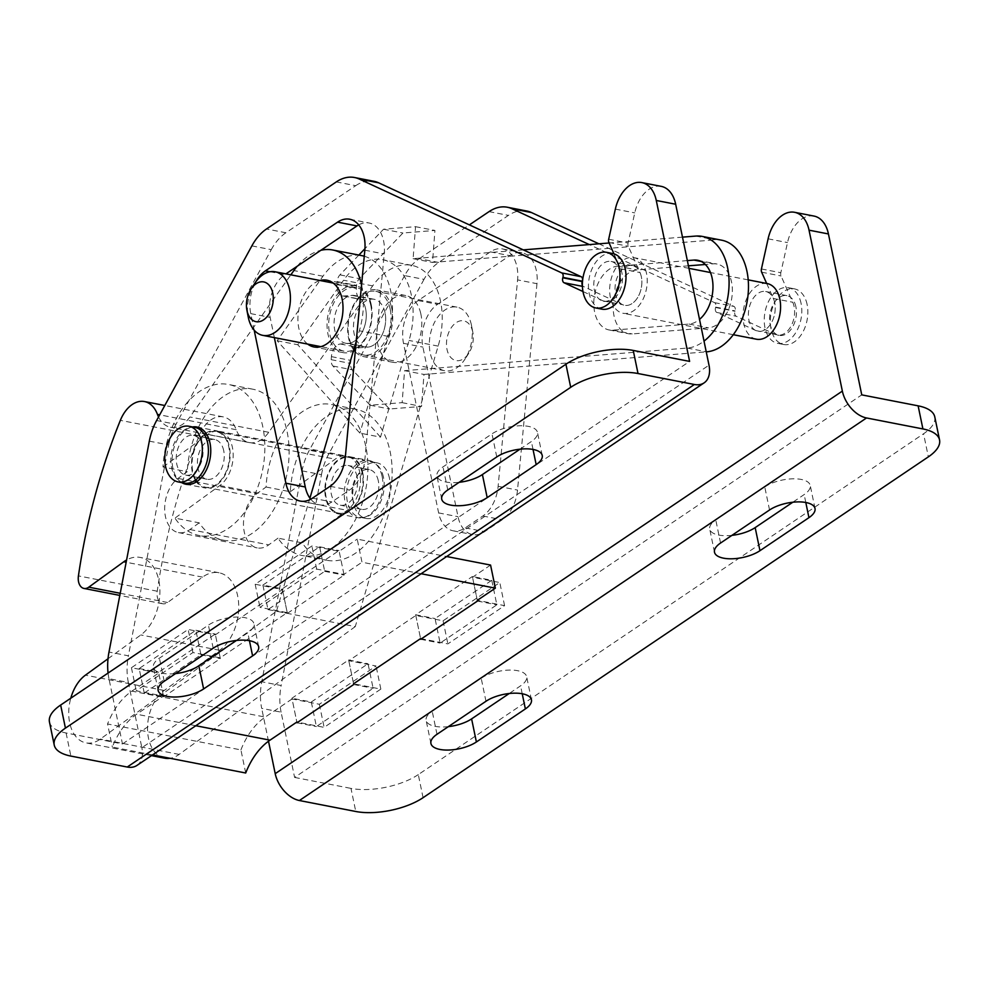 <?xml version="1.0" encoding="UTF-8"?>
<svg xmlns="http://www.w3.org/2000/svg" width="989" height="989" viewBox="0 0 989 989"><rect width="100%" height="100%" fill="white"/><g stroke="black" fill="none" stroke-linecap="round" stroke-linejoin="round"><path stroke-width="0.74" stroke-dasharray="4.95 3.71" d="M421.141 573.731L361.986 562.222L357.214 539.129L446.645 556.523M152.566 754.891L112.338 747.066A64.779 41.897 101 0 1 136.63 714.231L163.494 696.12L136.21 690.804L192.929 652.555L220.201 657.858L287.23 612.648L259.959 607.345L316.665 569.095L343.949 574.399L361.986 562.222M490.569 565.065L472.519 577.242L499.804 582.546L443.084 620.795L415.8 615.492L348.783 660.701L376.055 666.005L319.348 704.267L292.064 698.963L296.848 722.057L291.916 698.234L348.635 659.984L353.567 683.795L380.839 689.098L324.12 727.36L297.8 722.23M415.8 615.492L420.585 638.585L415.652 614.775L472.371 576.513L477.304 600.335L504.575 605.639L447.869 643.888L421.537 638.77M245.705 773.002L240.92 749.909L107.566 723.973L112.338 747.066M240.92 749.909A64.779 41.897 101 0 1 265.213 717.074L131.858 691.138A64.779 41.897 -79 0 0 107.566 723.973M131.858 691.138L158.71 673.027L131.426 667.723L188.145 629.461L215.417 634.765L282.446 589.555L255.174 584.252L311.881 546.002L339.165 551.306L357.214 539.129M292.064 698.963L265.213 717.074M319.348 704.267L324.12 727.36M380.839 689.098L376.055 666.005M443.084 620.795L447.869 643.888M504.575 605.639L499.804 582.546M316.665 569.095L311.881 546.002M255.174 584.252L259.959 607.345M192.929 652.555L188.145 629.461M131.426 667.723L136.21 690.804M163.494 696.12L158.71 673.027M287.23 612.648L282.446 589.555M220.201 657.858L215.417 634.765M343.949 574.399L339.165 551.306M477.304 600.335L472.519 577.242M353.567 683.795L348.783 660.701M277.996 538.164L268.761 544.865A29.151 18.853 101 0 1 257.227 547.906A29.151 18.853 101 0 1 244.407 532.626A29.151 18.853 101 0 1 256.831 493.721L266.066 487.021A76.919 49.747 -79 0 1 331.599 404.513A76.919 49.747 -79 0 1 365.423 444.827A76.919 49.747 -79 0 1 353.37 523.465A76.919 49.747 -79 0 1 302.226 555.534A76.919 49.747 -79 0 1 277.996 538.164L302.238 542.874A76.919 49.747 101 0 0 326.481 560.244L302.226 555.534M199.185 522.835L189.962 529.535A29.151 18.853 101 0 1 178.428 532.577A29.151 18.853 101 0 1 165.608 517.309A29.151 18.853 101 0 1 178.02 478.404L187.255 471.704L163.012 466.981A76.919 49.747 101 0 1 228.546 384.474A76.919 49.747 101 0 1 262.369 424.788A76.919 49.747 101 0 1 250.316 503.426A76.919 49.747 101 0 1 199.185 535.494A76.919 49.747 101 0 1 174.942 518.125L199.185 522.835A76.919 49.747 -79 0 0 223.427 540.204A76.919 49.747 -79 0 0 274.559 508.148A76.919 49.747 -79 0 0 286.625 429.498A76.919 49.747 -79 0 0 252.801 389.196A76.919 49.747 -79 0 0 187.255 471.704M266.066 487.021L290.309 491.743A76.919 49.747 101 0 1 355.842 409.236A76.919 49.747 101 0 1 389.666 449.55A76.919 49.747 101 0 1 377.613 528.188A76.919 49.747 101 0 1 326.481 560.244M391.619 307.69A34.009 21.993 101 0 1 386.291 342.466A34.009 21.993 101 0 1 363.68 356.633A34.009 21.993 101 0 1 348.734 338.819A34.009 21.993 101 0 1 354.062 304.043A34.009 21.993 101 0 1 376.673 289.876A34.009 21.993 101 0 1 391.619 307.69M420.721 313.352A34.009 21.993 101 0 1 415.392 348.116A34.009 21.993 101 0 1 392.781 362.295A34.009 21.993 101 0 1 377.823 344.469A34.009 21.993 101 0 1 383.163 309.705A34.009 21.993 101 0 1 405.762 295.526A34.009 21.993 101 0 1 420.721 313.352M108.024 658.748L140.821 634.95A41.699 26.975 -79 0 0 158.574 579.294A41.699 26.975 -79 0 0 140.24 557.437A41.699 26.975 -79 0 0 126.592 559.972M164.718 758.204A36.432 23.563 101 0 1 147.522 728.806A36.432 23.563 101 0 1 164.223 690.47L219.62 650.28A41.699 26.975 -79 0 0 237.385 594.624A41.699 26.975 -79 0 0 219.051 572.767A41.699 26.975 -79 0 0 202.547 577.119L167.574 602.499A12.14 7.85 101 0 1 162.777 603.772A12.14 7.85 101 0 1 157.226 591.212A445.334 288.034 101 0 1 199.148 435.679A32.39 20.942 101 0 1 223.242 416.876A32.39 20.942 101 0 1 236.247 429.721A32.39 20.942 -79 0 0 249.253 442.578A32.39 20.942 -79 0 0 268.736 432.292L372.68 285.883A64.779 41.897 101 0 1 411.634 265.324A64.779 41.897 101 0 1 440.117 299.271A64.779 41.897 101 0 1 438.152 346.113L355.286 626.581L276.487 611.251L100.334 739.067A36.432 23.563 101 0 1 85.919 742.875A36.432 23.563 101 0 1 70.788 698.209M277.167 340.748L297.776 344.753L343.579 280.233A64.779 41.897 101 0 1 382.545 259.674A64.779 41.897 101 0 1 411.028 293.622A64.779 41.897 101 0 1 409.05 340.451L380.493 437.126L359.885 433.108L277.167 340.748L322.97 276.215A64.779 41.897 101 0 1 361.937 255.657M307.703 344.098A34.009 21.993 101 0 1 299.024 329.152A34.009 21.993 101 0 1 320.065 280.517M371.011 303.685A34.009 21.993 101 0 1 365.683 338.448A34.009 21.993 101 0 1 343.072 352.628A34.009 21.993 101 0 1 328.125 334.801A34.009 21.993 101 0 1 333.454 300.038A34.009 21.993 101 0 1 356.052 285.858A34.009 21.993 101 0 1 371.011 303.685M364.261 256.225A64.779 41.897 101 0 1 390.408 289.604A64.779 41.897 101 0 1 388.442 336.445L359.885 433.108M361.541 284.968A64.779 41.897 101 0 1 359.353 330.783L356.238 341.329M297.17 266.276A64.779 41.897 101 0 1 320.856 250.304M309.916 498.122L276.487 611.251M158.537 416.962A32.39 20.942 -79 0 0 170.454 427.248A32.39 20.942 -79 0 0 189.925 416.975L290.84 274.831M355.286 626.581L179.133 754.397A36.432 23.563 101 0 1 170.108 758.303M163.012 466.981L207.9 434.418A29.151 18.853 101 0 1 219.434 431.365A29.151 18.853 101 0 1 233.194 454.878A29.151 18.853 101 0 1 219.83 485.55L174.942 518.125M290.309 491.743L335.197 459.168A29.151 18.853 101 0 1 346.731 456.127A29.151 18.853 101 0 1 360.491 479.64A29.151 18.853 101 0 1 347.127 510.312L302.238 542.874M380.493 437.126L297.776 344.753M254.779 283.324A32.39 20.942 -79 0 0 248.227 317.024M370.801 305.453A32.39 20.942 -79 0 0 356.361 287.576A32.39 20.942 -79 0 0 335.061 300.656A32.39 20.942 -79 0 0 329.547 333.268A32.39 20.942 -79 0 0 343.987 351.157A32.39 20.942 -79 0 0 365.275 338.065A32.39 20.942 -79 0 0 370.801 305.453M385.042 312.697A24.292 15.713 -79 0 0 374.213 299.296A24.292 15.713 -79 0 0 358.241 309.1A24.292 15.713 -79 0 0 354.099 333.565A24.292 15.713 -79 0 0 364.929 346.978A24.292 15.713 -79 0 0 380.901 337.162A24.292 15.713 -79 0 0 385.042 312.697M365.646 308.927A24.292 15.713 -79 0 0 354.804 295.526A24.292 15.713 -79 0 0 338.844 305.329A24.292 15.713 -79 0 0 334.702 329.794A24.292 15.713 -79 0 0 345.532 343.208A24.292 15.713 -79 0 0 361.504 333.392A24.292 15.713 -79 0 0 365.646 308.927M471.419 325.022A32.39 20.942 -79 0 0 456.98 307.146A32.39 20.942 -79 0 0 435.692 320.226A32.39 20.942 -79 0 0 430.178 352.838A32.39 20.942 -79 0 0 444.617 370.727A32.39 20.942 -79 0 0 464.954 359.168A32.39 20.942 -79 0 0 471.506 325.48A32.39 20.942 -79 0 0 471.419 325.022M390.198 309.223A32.39 20.942 -79 0 0 375.758 291.347A32.39 20.942 -79 0 0 354.458 304.427A32.39 20.942 -79 0 0 348.944 337.051A32.39 20.942 -79 0 0 363.383 354.927A32.39 20.942 -79 0 0 384.672 341.848A32.39 20.942 -79 0 0 390.198 309.223M472.779 332.007A20.237 13.092 -79 0 0 456.152 322.661A20.237 13.092 -79 0 0 447.003 349.401A20.237 13.092 -79 0 0 468.737 353.345A20.237 13.092 -79 0 0 472.841 332.292A20.237 13.092 -79 0 0 472.779 332.007M612.636 253.505A28.335 18.334 -79 0 0 594.006 264.953A28.335 18.334 -79 0 0 589.184 293.498A28.335 18.334 -79 0 0 601.819 309.137M641.329 276.747A20.237 13.092 -79 0 0 632.305 265.571A20.237 13.092 -79 0 0 619.003 273.755A20.237 13.092 -79 0 0 615.554 294.141A20.237 13.092 -79 0 0 624.578 305.317A20.237 13.092 -79 0 0 637.88 297.145A20.237 13.092 -79 0 0 641.329 276.747M620.115 272.63A20.237 13.092 -79 0 0 611.091 261.455A20.237 13.092 -79 0 0 597.789 269.626A20.237 13.092 -79 0 0 594.34 290.012A20.237 13.092 -79 0 0 603.364 301.188A20.237 13.092 -79 0 0 616.666 293.016A20.237 13.092 -79 0 0 620.115 272.63M767.217 283.571A28.335 18.334 -79 0 0 748.586 295.019A28.335 18.334 -79 0 0 743.753 323.551A28.335 18.334 -79 0 0 756.387 339.202M646.485 273.273A28.335 18.334 -79 0 0 633.85 257.635A28.335 18.334 -79 0 0 615.22 269.082A28.335 18.334 -79 0 0 610.398 297.615A28.335 18.334 -79 0 0 623.033 313.266A28.335 18.334 -79 0 0 641.663 301.818A28.335 18.334 -79 0 0 646.485 273.273M795.91 306.813A20.237 13.092 -79 0 0 786.885 295.637A20.237 13.092 -79 0 0 773.571 303.821A20.237 13.092 -79 0 0 770.122 324.207A20.237 13.092 -79 0 0 779.159 335.382A20.237 13.092 -79 0 0 792.461 327.198A20.237 13.092 -79 0 0 795.91 306.813M774.696 302.683A20.237 13.092 -79 0 0 765.671 291.508A20.237 13.092 -79 0 0 752.357 299.692A20.237 13.092 -79 0 0 748.908 320.077A20.237 13.092 -79 0 0 757.933 331.253A20.237 13.092 -79 0 0 771.247 323.069A20.237 13.092 -79 0 0 774.696 302.683M807.123 304.513A28.335 18.334 -79 0 0 794.488 288.875A28.335 18.334 -79 0 0 775.858 300.322A28.335 18.334 -79 0 0 771.037 328.855A28.335 18.334 -79 0 0 783.671 344.506A28.335 18.334 -79 0 0 802.302 333.058A28.335 18.334 -79 0 0 807.123 304.513M801.065 303.339A28.335 18.334 -79 0 0 788.431 287.688A28.335 18.334 -79 0 0 769.801 299.135A28.335 18.334 -79 0 0 764.967 327.68A28.335 18.334 -79 0 0 777.601 343.331A28.335 18.334 -79 0 0 796.232 331.884A28.335 18.334 -79 0 0 801.065 303.339M358.859 255.063L339.919 274.88A8.097 5.242 -79 0 0 337.138 281.618L336.915 284.647A12.14 7.85 -79 0 0 342.59 295.934A12.14 7.85 -79 0 0 343.999 296.008L351.997 295.365A24.292 15.713 101 0 1 354.804 295.526A24.292 15.713 101 0 1 365.942 320.226A24.292 15.713 101 0 1 348.351 343.356L340.34 343.999A12.14 7.85 -79 0 0 331.426 356.646L331.204 359.675A8.097 5.242 -79 0 0 332.972 366.041L370.146 405.218L402.14 402.659L404.575 370.665L687.244 348.066A56.682 36.655 -79 0 0 704.02 341.106M682.484 237.137L609.137 242.997M523.292 249.871L413.105 258.673L415.541 226.679L383.534 229.238L364.941 248.696M687.343 260.602L617.68 266.165A32.39 20.942 -79 0 0 594.216 297.009A32.39 20.942 -79 0 0 609.063 329.955A32.39 20.942 -79 0 0 612.809 330.165L689.073 324.058A32.39 20.942 -79 0 0 699.52 319.398M721.723 240.203A56.682 36.655 -79 0 0 715.171 239.845L432.502 262.444L434.937 230.449L402.931 233.008L359.316 278.651A8.097 5.242 -79 0 0 356.547 285.388L356.312 288.417A12.14 7.85 -79 0 0 361.986 299.704A12.14 7.85 -79 0 0 363.396 299.778L371.394 299.135A24.292 15.713 101 0 1 374.213 299.296A24.292 15.713 101 0 1 385.339 323.996A24.292 15.713 101 0 1 367.747 347.139L359.749 347.769A12.14 7.85 -79 0 0 350.823 360.416L350.601 363.445A8.097 5.242 -79 0 0 352.368 369.824L389.542 409.001L421.537 406.442L423.972 374.435L706.245 351.861M688.431 265.831L637.077 269.948A32.39 20.942 -79 0 0 613.613 300.792A32.39 20.942 -79 0 0 628.46 333.726A32.39 20.942 -79 0 0 632.206 333.936L708.47 327.841A32.39 20.942 -79 0 0 731.934 296.997A32.39 20.942 -79 0 0 717.087 264.051A32.39 20.942 -79 0 0 713.341 263.84L705.355 264.483M413.105 258.673L432.502 262.444M415.541 226.679L434.937 230.449M383.534 229.238L402.931 233.008M370.146 405.218L389.542 409.001M402.14 402.659L421.537 406.442M404.575 370.665L423.972 374.435M195.031 427.446A28.335 18.334 -79 0 0 176.401 438.893A28.335 18.334 -79 0 0 171.579 467.438A28.335 18.334 -79 0 0 184.214 483.089M223.724 450.7A20.237 13.092 -79 0 0 214.7 439.524A20.237 13.092 -79 0 0 201.397 447.696A20.237 13.092 -79 0 0 197.948 468.081A20.237 13.092 -79 0 0 206.973 479.257A20.237 13.092 -79 0 0 220.275 471.085A20.237 13.092 -79 0 0 223.724 450.7M202.51 446.571A20.237 13.092 -79 0 0 193.485 435.395A20.237 13.092 -79 0 0 180.171 443.579A20.237 13.092 -79 0 0 176.734 463.965A20.237 13.092 -79 0 0 185.759 475.14A20.237 13.092 -79 0 0 199.061 466.956A20.237 13.092 -79 0 0 202.51 446.571M362.234 473.162A28.335 18.334 -79 0 0 349.599 457.511A28.335 18.334 -79 0 0 330.969 468.959A28.335 18.334 -79 0 0 326.147 497.504A28.335 18.334 -79 0 0 338.782 513.143A28.335 18.334 -79 0 0 357.412 501.695A28.335 18.334 -79 0 0 362.234 473.162M196.972 481.495A28.335 18.334 -79 0 0 205.428 487.206A28.335 18.334 -79 0 0 224.058 475.758A28.335 18.334 -79 0 0 228.879 447.226A28.335 18.334 -79 0 0 216.245 431.575A28.335 18.334 -79 0 0 206.268 433.714M204.599 434.863A28.335 18.334 -79 0 0 192.793 471.568A28.335 18.334 -79 0 0 195.859 479.801M378.293 480.765A20.237 13.092 -79 0 0 369.268 469.59A20.237 13.092 -79 0 0 355.966 477.761A20.237 13.092 -79 0 0 352.517 498.147A20.237 13.092 -79 0 0 361.541 509.323A20.237 13.092 -79 0 0 374.856 501.151A20.237 13.092 -79 0 0 378.293 480.765M357.078 476.636A20.237 13.092 -79 0 0 348.054 465.46A20.237 13.092 -79 0 0 334.752 473.632A20.237 13.092 -79 0 0 331.303 494.018A20.237 13.092 -79 0 0 340.327 505.194A20.237 13.092 -79 0 0 353.629 497.022A20.237 13.092 -79 0 0 357.078 476.636M389.518 478.466A28.335 18.334 -79 0 0 376.883 462.815A28.335 18.334 -79 0 0 358.253 474.263A28.335 18.334 -79 0 0 353.419 502.808A28.335 18.334 -79 0 0 366.066 518.446A28.335 18.334 -79 0 0 384.684 506.998A28.335 18.334 -79 0 0 389.518 478.466M383.46 477.279A28.335 18.334 -79 0 0 370.813 461.64A28.335 18.334 -79 0 0 352.195 473.088A28.335 18.334 -79 0 0 347.362 501.633A28.335 18.334 -79 0 0 359.996 517.272A28.335 18.334 -79 0 0 378.626 505.824A28.335 18.334 -79 0 0 383.46 477.279M205.873 433.133A29.151 18.853 101 0 1 216.406 430.784A29.151 18.853 101 0 1 229.399 446.867A29.151 18.853 101 0 1 224.429 476.228A29.151 18.853 101 0 1 205.267 488.01A29.151 18.853 101 0 1 196.403 481.878M195.315 480.197A29.151 18.853 101 0 1 192.274 471.914A29.151 18.853 101 0 1 204.253 434.295M181.692 482.595A29.151 18.853 101 0 1 172.877 468.143A29.151 18.853 101 0 1 192.521 426.964M661.233 186.365A32.39 20.942 -79 0 0 634.753 212.882L628.077 243.022A4.043 2.621 -79 0 0 628.04 245.42A4.043 2.621 -79 0 0 628.299 246.261L640.007 272.544A20.237 13.092 101 0 1 639.005 295.019A20.237 13.092 101 0 1 624.578 305.317A20.237 13.092 101 0 1 622.6 304.674L583.461 286.526A4.043 2.621 101 0 1 582.385 285.413M336.297 181.914L355.694 185.685L285.895 232.761L266.498 228.991M49.45 721.97A48.585 20.126 168.3 0 0 66.09 732.985L122.463 743.938L108.951 678.677L128.347 682.447L141.86 747.721L709.002 365.164M136.952 765.424A25.912 16.59 56 0 0 141.86 747.721M613.959 253.839L620.61 268.773A20.237 13.092 101 0 1 619.609 291.236A20.237 13.092 101 0 1 605.181 301.546A20.237 13.092 101 0 1 603.203 300.903L582.966 291.52M251.861 245.89L271.258 249.661L175.993 424.293L156.596 420.523M149.314 441.156L168.711 444.926L128.385 655.818L108.988 652.048M358.71 224.874A32.39 20.942 101 0 1 369.144 223.007A32.39 20.942 101 0 1 384.227 253.963L364.768 460.367A32.39 20.942 101 0 1 349.488 490.062L331.884 501.93A32.39 20.942 101 0 1 319.719 504.86A32.39 20.942 101 0 1 310.744 499.222M274.349 337.608L270.158 317.395A32.39 20.942 101 0 1 284.807 274.621L285.908 273.866M254.185 330.178L250.761 313.624A32.39 20.942 101 0 1 255.792 281.853M144.246 693.066L139.165 668.527L195.871 630.277L200.952 654.805L144.246 693.066L163.642 696.837L158.561 672.297L215.268 634.048L220.349 658.587L163.642 696.837M139.165 668.527L158.561 672.297M200.952 654.805L220.349 658.587M195.871 630.277L215.268 634.048M262.901 585.068L319.62 546.806L324.701 571.345L267.982 609.595L262.901 585.068L282.298 588.838L339.017 550.576L344.098 575.116L287.379 613.365L282.298 588.838M319.62 546.806L339.017 550.576M267.982 609.595L287.379 613.365M324.701 571.345L344.098 575.116M128.347 682.447A48.585 31.425 101 0 1 128.385 655.818M108.951 678.677A48.585 31.425 101 0 1 108.061 673.064M168.711 444.926A48.585 31.425 101 0 1 175.993 424.293M271.258 249.661A48.585 31.425 101 0 1 285.895 232.761M355.694 185.685A48.585 31.425 101 0 1 373.929 181.296M122.463 743.938L689.605 361.393M520.016 449.179L531.39 441.514A26.32 10.904 168.3 0 0 537.447 432.341A26.32 10.904 168.3 0 0 519.571 425.777A26.32 10.904 168.3 0 0 491.99 433.85L443.01 466.895A26.32 10.904 168.3 0 0 436.94 476.055A26.32 10.904 168.3 0 0 459.156 482.311M236.445 640.464L247.819 632.787A26.32 10.904 168.3 0 0 253.876 623.626A26.32 10.904 168.3 0 0 235.988 617.049A26.32 10.904 168.3 0 0 208.407 625.122L159.427 658.167A26.32 10.904 168.3 0 0 153.369 667.328A26.32 10.904 168.3 0 0 175.585 673.583M382.15 476.587A29.151 18.853 101 0 1 377.192 505.935A29.151 18.853 101 0 1 358.03 517.717A29.151 18.853 101 0 1 345.025 501.621A29.151 18.853 101 0 1 349.995 472.26A29.151 18.853 101 0 1 369.157 460.491A29.151 18.853 101 0 1 382.15 476.587M362.753 472.804A29.151 18.853 101 0 1 357.783 502.165A29.151 18.853 101 0 1 338.634 513.946A29.151 18.853 101 0 1 325.628 497.85A29.151 18.853 101 0 1 330.598 468.489A29.151 18.853 101 0 1 349.76 456.72A29.151 18.853 101 0 1 362.753 472.804M813.996 216.072A32.39 20.942 -79 0 0 787.504 242.589L780.828 272.729A4.043 2.621 -79 0 0 780.791 275.127A4.043 2.621 -79 0 0 781.063 275.968L792.758 302.251A20.237 13.092 101 0 1 791.756 324.726A20.237 13.092 101 0 1 777.329 335.024A20.237 13.092 101 0 1 775.351 334.381L736.212 316.233A4.043 2.621 101 0 1 734.802 314.131A4.043 2.621 101 0 1 734.963 311.275L735.074 310.892A3.647 2.361 -79 0 0 733.962 306.417L598.914 243.813M766.673 283.46L773.361 298.48A20.237 13.092 101 0 1 772.36 320.955A20.237 13.092 101 0 1 757.933 331.253A20.237 13.092 101 0 1 755.955 330.61L716.815 312.462A4.043 2.621 101 0 1 715.406 310.361A4.043 2.621 101 0 1 715.566 307.505L715.677 307.109A3.647 2.361 -79 0 0 714.565 302.646L589.308 244.592M438.659 262.468L419.262 258.698A48.585 31.425 -79 0 0 404.625 275.597L424.021 279.368A48.585 31.425 101 0 1 438.659 262.468L508.445 215.392A48.585 31.425 101 0 1 526.692 211.003M419.262 258.698L469.392 224.874M491.768 580.283L496.849 604.823L440.13 643.085L435.049 618.545L491.768 580.283L472.371 576.513M311.312 702.005L368.032 663.755L373.113 688.295L316.393 726.544L311.312 702.005L291.916 698.234M536.978 283.682L517.519 490.074A32.39 20.942 101 0 1 502.239 519.769L484.635 531.649A32.39 20.942 101 0 1 472.47 534.567A32.39 20.942 101 0 1 458.031 516.691L422.909 347.102A32.39 20.942 101 0 1 437.558 304.328L509.743 255.644A32.39 20.942 101 0 1 521.895 252.714A32.39 20.942 101 0 1 536.978 283.682L517.581 279.899L498.122 486.304A32.39 20.942 101 0 1 482.842 515.998L465.238 527.866A32.39 20.942 101 0 1 453.073 530.796A32.39 20.942 101 0 1 438.634 512.92L403.512 343.331A32.39 20.942 101 0 1 418.162 300.557L490.346 251.874A32.39 20.942 101 0 1 502.499 248.944A32.39 20.942 101 0 1 517.581 279.899M404.625 275.597L309.347 450.23A48.585 31.425 -79 0 0 302.065 470.863L261.751 681.755A48.585 31.425 -79 0 0 261.702 708.384L281.099 712.154L294.611 777.428L861.753 394.871M281.099 712.154A48.585 31.425 101 0 1 281.148 685.525L261.751 681.755M302.065 470.863L321.462 474.633L281.148 685.525M321.462 474.633A48.585 31.425 101 0 1 328.744 454.013L309.347 450.23M424.021 279.368L328.744 454.013M731.934 535.358A26.32 10.904 -11.7 0 1 709.719 529.103A26.32 10.904 -11.7 0 1 715.776 519.942L764.757 486.897A26.32 10.904 -11.7 0 1 792.337 478.824A26.32 10.904 -11.7 0 1 810.226 485.401A26.32 10.904 -11.7 0 1 804.168 494.562L792.795 502.239M448.363 726.643A26.32 10.904 -11.7 0 1 426.135 720.388A26.32 10.904 -11.7 0 1 432.205 711.215L481.186 678.182A26.32 10.904 -11.7 0 1 508.766 670.097A26.32 10.904 -11.7 0 1 526.655 676.674A26.32 10.904 -11.7 0 1 520.585 685.834L509.224 693.512M934.766 416.851A48.585 20.126 -11.7 0 1 923.565 433.775L928.35 456.869M423.069 797.69L418.298 774.597L923.565 433.775M418.298 774.597A48.585 20.126 -11.7 0 1 350.984 788.394L355.768 811.487M294.611 777.428L350.984 788.394M268.501 741.218L261.702 708.384M296.997 722.774L316.393 726.544M353.716 684.512L373.113 688.295M348.635 659.984L368.032 663.755M415.652 614.775L435.049 618.545M420.733 639.302L440.13 643.085M477.452 601.052L496.849 604.823M195.797 725.728L136.63 714.231M178.02 478.404L256.831 493.721M202.547 577.119L126.159 562.259M438.152 346.113L409.05 340.451M388.442 336.445L359.353 330.783M322.97 276.215L293.881 270.566M372.68 285.883L343.579 280.233M268.736 432.292L189.925 416.975M179.133 754.397L100.334 739.067M164.223 690.47L85.425 675.153M219.62 650.28L140.821 634.95M167.574 602.499L120.225 593.289M157.226 591.212L78.428 575.895M199.148 435.679L120.349 420.35M236.247 429.721L159.699 414.836M189.962 529.535L268.761 544.865M219.83 485.55L347.127 510.312M207.9 434.418L335.197 459.168M695.774 236.074L715.171 239.845M687.244 348.066L706.22 351.75M339.919 274.88L359.316 278.651M337.138 281.618L356.547 285.388M336.915 284.647L356.312 288.417M343.999 296.008L363.396 299.778M351.997 295.365L371.394 299.135M348.351 343.356L367.747 347.139M340.34 343.999L359.749 347.769M331.426 356.646L350.823 360.416M331.204 359.675L350.601 363.445M332.972 366.041L352.368 369.824M701.25 261.492L713.341 263.84M689.073 324.058L708.47 327.841M617.68 266.165L637.077 269.948M612.809 330.165L632.206 333.936M608.903 242.49L628.299 246.261M66.09 732.985L70.874 756.078M615.356 209.112L634.753 212.882M608.68 239.251L628.077 243.022M620.61 268.773L640.007 272.544M603.203 300.903L622.6 304.674M582.41 286.328L583.461 286.526M364.83 250.192L384.227 253.963M270.009 271.74L284.807 274.621M250.761 313.624L270.158 317.395M312.475 498.159L331.884 501.93M330.091 486.291L349.488 490.062M345.371 456.597L364.768 460.367M164.211 681.26L159.427 658.167M213.191 648.215L208.407 625.122M249.451 640.711L247.819 632.787M447.782 489.988L443.01 466.895M496.762 456.943L491.99 433.85M533.022 449.439L531.39 441.514M715.566 307.505L734.963 311.275M761.666 272.198L781.063 275.968M489.048 211.621L508.445 215.392M436.99 734.308L432.205 711.215M522.229 693.759L520.585 685.834M485.97 701.275L481.186 678.182M720.561 543.035L715.776 519.942M805.8 502.486L804.168 494.562M769.541 509.99L764.757 486.897M768.107 238.819L787.504 242.589M761.431 268.959L780.828 272.729M773.361 298.48L792.758 302.251M755.955 330.61L775.351 334.381M716.815 312.462L736.212 316.233M715.677 307.109L735.074 310.892M714.565 302.646L733.962 306.417M490.346 251.874L509.743 255.644M418.162 300.557L437.558 304.328M403.512 343.331L422.909 347.102M438.634 512.92L458.031 516.691M465.238 527.866L484.635 531.649M482.842 515.998L502.239 519.769M498.122 486.304L517.519 490.074M223.427 540.204L199.185 535.494M392.781 362.295L363.68 356.633M219.051 572.767L140.24 557.437M343.072 352.628L313.983 346.966M356.052 285.858L326.963 280.208M411.634 265.324L382.545 259.674M151.478 755.621L85.919 742.875M162.777 603.772L119.817 595.415M223.242 416.876L164.792 405.502M249.253 442.578L170.454 427.248M405.762 295.526L376.673 289.876M252.801 389.196L228.546 384.474M355.842 409.236L331.599 404.513M178.428 532.577L257.227 547.906M219.434 431.365L346.731 456.127M356.361 287.576L333.231 283.077M374.213 299.296L354.804 295.526L374.213 299.296M456.98 307.146L375.758 291.347M472.841 332.292L471.506 325.48M468.737 353.345L464.954 359.168M444.617 370.727L363.383 354.927M364.929 346.978L345.532 343.208M343.987 351.157L320.869 346.657M632.305 265.571L611.091 261.455M748.203 279.875L710.473 272.531M688.95 268.34L633.85 257.635M786.885 295.637L765.671 291.508M794.488 288.875L788.431 287.688M783.671 344.506L777.601 343.331M779.159 335.382L777.329 335.024M733.282 334.702L623.033 313.266M605.181 301.546L603.364 301.188M342.59 295.934L361.986 299.704M697.69 260.28L717.087 264.051M609.063 329.955L628.46 333.726M214.7 439.524L208.617 438.337M206.071 437.843L193.485 435.395M349.599 457.511L216.245 431.575M369.268 469.59L348.054 465.46M376.883 462.815L370.813 461.64M366.066 518.446L359.996 517.272M361.541 509.323L340.327 505.194M338.782 513.143L205.428 487.206M206.973 479.257L200.891 478.083M198.344 477.588L185.759 475.14M185.87 484.239L205.267 488.01M196.996 427.013L216.406 430.784M349.747 219.237L369.144 223.007M300.322 501.089L319.719 504.86M158.141 690.421L153.369 667.328M258.661 646.719L253.876 623.626M441.724 499.148L436.94 476.055M542.232 455.435L537.447 432.341M338.634 513.946L358.03 517.717M430.92 743.481L426.135 720.388M531.439 699.767L526.655 676.674M714.491 552.196L709.719 529.103M815.01 508.494L810.226 485.401M349.76 456.72L369.157 460.491M502.499 248.944L521.895 252.714M453.073 530.796L472.47 534.567"/><path stroke-width="1.48" d="M446.645 556.523L490.569 565.065L495.353 588.158L421.141 573.731M297.8 722.23L296.848 722.057L269.997 740.168A64.779 41.897 -79 0 0 245.705 773.002L152.566 754.891M421.537 638.77L420.585 638.585L353.567 683.795L353.716 684.512L296.997 722.774L296.848 722.057M495.353 588.158L477.304 600.335L477.452 601.052L420.733 639.302L420.585 638.585M126.592 559.972A41.699 26.975 -79 0 0 123.749 561.801L88.775 587.169A12.14 7.85 101 0 1 83.966 588.443A12.14 7.85 101 0 1 78.428 575.895A445.334 288.034 101 0 1 120.349 420.35A32.39 20.942 101 0 1 144.443 401.546A32.39 20.942 101 0 1 157.449 414.403A32.39 20.942 -79 0 0 158.537 416.962M320.065 280.517A34.009 21.993 101 0 1 326.963 280.208A34.009 21.993 101 0 1 341.91 298.023A34.009 21.993 101 0 1 336.581 332.798A34.009 21.993 101 0 1 313.983 346.966A34.009 21.993 101 0 1 307.703 344.098M320.856 250.304A64.779 41.897 101 0 1 332.836 250.007A64.779 41.897 101 0 1 361.319 283.954A64.779 41.897 101 0 1 361.541 284.968M332.836 250.007L361.937 255.657A64.779 41.897 101 0 1 364.261 256.225M290.84 274.831L293.881 270.566A64.779 41.897 101 0 1 297.17 266.276M356.238 341.329L309.916 498.122M170.108 758.303A36.432 23.563 101 0 1 164.718 758.204L151.478 755.621M70.788 698.209A36.432 23.563 101 0 1 85.425 675.153L108.024 658.748M272.741 293.103A20.237 13.092 -79 0 0 250.996 289.147A20.237 13.092 -79 0 0 246.904 310.212A20.237 13.092 -79 0 0 246.966 310.497A20.237 13.092 -79 0 0 263.593 319.843A20.237 13.092 -79 0 0 272.741 293.103M246.904 310.212L248.227 317.024A32.39 20.942 -79 0 0 248.326 317.481A32.39 20.942 -79 0 0 262.765 335.358A32.39 20.942 -79 0 0 284.053 322.278A32.39 20.942 -79 0 0 289.567 289.653A32.39 20.942 -79 0 0 275.127 271.777A32.39 20.942 -79 0 0 254.779 283.324L250.996 289.147M595.761 307.962L601.819 309.137A28.335 18.334 -79 0 0 620.449 297.689A28.335 18.334 -79 0 0 625.271 269.144A28.335 18.334 -79 0 0 612.636 253.505L606.578 252.319A28.335 18.334 -79 0 0 587.948 263.779A28.335 18.334 -79 0 0 583.127 292.311A28.335 18.334 -79 0 0 595.761 307.962A28.335 18.334 -79 0 0 614.379 296.515A28.335 18.334 -79 0 0 619.213 267.97A28.335 18.334 -79 0 0 606.578 252.319M733.282 334.702L756.387 339.202A28.335 18.334 -79 0 0 775.017 327.755A28.335 18.334 -79 0 0 779.851 299.21A28.335 18.334 -79 0 0 767.217 283.571L748.203 279.875M704.02 341.106A56.682 36.655 -79 0 0 729.078 281.445A56.682 36.655 -79 0 0 702.326 236.433A56.682 36.655 -79 0 0 695.774 236.074L682.484 237.137M609.137 242.997L523.292 249.871M364.941 248.696L358.859 255.063M699.52 319.398A32.39 20.942 -79 0 0 712.958 285.327A32.39 20.942 -79 0 0 697.69 260.28A32.39 20.942 -79 0 0 693.944 260.07L687.343 260.602M706.245 351.861L706.641 351.837A56.682 36.655 -79 0 0 747.709 297.85A56.682 36.655 -79 0 0 721.723 240.203L702.326 236.433M705.355 264.483L688.431 265.831M178.144 481.903L184.214 483.089A28.335 18.334 -79 0 0 202.844 471.629A28.335 18.334 -79 0 0 207.665 443.097A28.335 18.334 -79 0 0 195.031 427.446L188.973 426.271A28.335 18.334 -79 0 0 170.343 437.719A28.335 18.334 -79 0 0 165.509 466.264A28.335 18.334 -79 0 0 178.144 481.903A28.335 18.334 -79 0 0 196.774 470.455A28.335 18.334 -79 0 0 201.608 441.91A28.335 18.334 -79 0 0 188.973 426.271M206.268 433.714A28.335 18.334 -79 0 0 204.599 434.863M195.859 479.801A28.335 18.334 -79 0 0 196.972 481.495M196.403 481.878A29.151 18.853 101 0 1 195.315 480.197M192.521 426.964A29.151 18.853 101 0 1 196.996 427.013A29.151 18.853 101 0 1 210.002 443.097A29.151 18.853 101 0 1 205.032 472.458A29.151 18.853 101 0 1 185.87 484.239A29.151 18.853 101 0 1 181.692 482.595M582.385 285.413A4.043 2.621 101 0 1 582.051 284.424A4.043 2.621 101 0 1 582.212 281.568L582.323 281.185A3.647 2.361 -79 0 0 581.198 276.71L378.676 182.829L359.279 179.058L561.801 272.939L581.198 276.71M582.966 291.52L564.064 282.755A4.043 2.621 101 0 1 562.654 280.653A4.043 2.621 101 0 1 562.815 277.785L562.926 277.402A3.647 2.361 -79 0 0 561.801 272.939M638.016 373.521L694.389 384.486A25.912 16.59 56 0 0 704.094 382.879L136.952 765.424A25.912 16.59 56 0 1 127.247 767.031L70.874 756.078A48.585 20.126 -11.7 0 1 54.234 745.063A48.585 20.126 -11.7 0 1 65.435 728.127L570.702 387.317A48.585 20.126 -11.7 0 1 638.016 373.521L633.232 350.427L689.605 361.393L656.276 200.47A32.39 20.942 -79 0 0 641.836 182.594A32.39 20.942 -79 0 0 615.356 209.112L608.68 239.251A4.043 2.621 -79 0 0 608.643 241.65A4.043 2.621 -79 0 0 608.903 242.49L613.959 253.839M108.061 673.064A48.585 31.425 101 0 1 108.988 652.048L149.314 441.156A48.585 31.425 101 0 1 156.596 420.523L251.861 245.89A48.585 31.425 101 0 1 266.498 228.991L336.297 181.914A48.585 31.425 101 0 1 354.532 177.513A48.585 31.425 101 0 1 359.279 179.058M656.276 200.47L675.672 204.241L709.002 365.164A25.912 16.59 56 0 1 704.094 382.879M675.672 204.241A32.39 20.942 -79 0 0 661.233 186.365L641.836 182.594M204.253 434.295A29.151 18.853 101 0 1 205.873 433.133M255.792 281.853A32.39 20.942 101 0 1 265.411 270.85L337.583 222.154A32.39 20.942 101 0 1 349.747 219.237A32.39 20.942 101 0 1 364.83 250.192L345.371 456.597A32.39 20.942 101 0 1 330.091 486.291L312.475 498.159A32.39 20.942 101 0 1 300.322 501.089A32.39 20.942 101 0 1 285.883 483.213L254.185 330.178M285.908 273.866L356.98 225.937A32.39 20.942 101 0 1 358.71 224.874M310.744 499.222A32.39 20.942 101 0 1 305.28 486.984L274.349 337.608M354.532 177.513L373.929 181.296A48.585 31.425 101 0 1 378.676 182.829M459.156 482.311A26.32 10.904 168.3 0 0 482.409 474.547L520.016 449.179M175.585 673.583A26.32 10.904 168.3 0 0 198.838 665.832L236.445 640.464M65.435 728.127L60.65 705.046A48.585 20.126 168.3 0 0 49.45 721.97L54.234 745.063M60.65 705.046L565.931 364.224L570.702 387.317M633.232 350.427A48.585 20.126 168.3 0 0 565.931 364.224M496.762 456.943L447.782 489.988A26.32 10.904 168.3 0 0 441.724 499.148A26.32 10.904 168.3 0 0 459.601 505.725A26.32 10.904 168.3 0 0 487.181 497.64L536.174 464.607A26.32 10.904 168.3 0 0 542.232 455.435A26.32 10.904 168.3 0 0 524.343 448.87A26.32 10.904 168.3 0 0 496.762 456.943M213.191 648.215L164.211 681.26A26.32 10.904 168.3 0 0 158.141 690.421A26.32 10.904 168.3 0 0 176.03 696.998A26.32 10.904 168.3 0 0 203.61 688.925L252.591 655.88A26.32 10.904 168.3 0 0 258.661 646.719A26.32 10.904 168.3 0 0 240.772 640.143A26.32 10.904 168.3 0 0 213.191 648.215M268.501 741.218L275.214 773.658A25.912 16.59 -124 0 0 299.395 800.521L355.768 811.487A48.585 20.126 168.3 0 0 423.069 797.69L928.35 456.869A48.585 20.126 168.3 0 0 939.55 439.944A48.585 20.126 168.3 0 0 922.91 428.929L866.537 417.964A25.912 16.59 -124 0 1 842.356 391.1L809.039 230.177A32.39 20.942 -79 0 0 794.587 212.301A32.39 20.942 -79 0 0 768.107 238.819L761.431 268.959A4.043 2.621 -79 0 0 761.394 271.357A4.043 2.621 -79 0 0 761.666 272.198L766.673 283.46M469.392 224.874L489.048 211.621A48.585 31.425 -79 0 1 507.295 207.233L526.692 211.003A48.585 31.425 101 0 1 531.439 212.536L512.042 208.766A48.585 31.425 -79 0 0 507.295 207.233M598.914 243.813L531.439 212.536M809.039 230.177L828.436 233.948A32.39 20.942 -79 0 0 813.996 216.072L794.587 212.301M828.436 233.948L861.753 394.871L918.126 405.836A48.585 20.126 -11.7 0 1 934.766 416.851L939.55 439.944M792.795 502.239L755.176 527.607A26.32 10.904 -11.7 0 1 731.934 535.358M509.224 693.512L471.605 718.879A26.32 10.904 -11.7 0 1 448.363 726.643M808.94 517.655L759.96 550.7A26.32 10.904 -11.7 0 1 732.379 558.773A26.32 10.904 -11.7 0 1 714.491 552.196A26.32 10.904 -11.7 0 1 720.561 543.035L769.541 509.99A26.32 10.904 -11.7 0 1 797.122 501.918A26.32 10.904 -11.7 0 1 815.01 508.494A26.32 10.904 -11.7 0 1 808.94 517.655L805.8 502.486M525.369 708.928L476.389 741.973A26.32 10.904 -11.7 0 1 448.808 750.045A26.32 10.904 -11.7 0 1 430.92 743.481A26.32 10.904 -11.7 0 1 436.99 734.308L485.97 701.275A26.32 10.904 -11.7 0 1 513.551 693.19A26.32 10.904 -11.7 0 1 531.439 699.767A26.32 10.904 -11.7 0 1 525.369 708.928L522.229 693.759M589.308 244.592L512.042 208.766M269.997 740.168L195.797 725.728M126.159 562.259L123.749 561.801M120.225 593.289L88.775 587.169M159.699 414.836L157.449 414.403M693.944 260.07L701.25 261.492M562.815 277.785L582.212 281.568M564.064 282.755L582.41 286.328M562.926 277.402L582.323 281.185M337.583 222.154L356.98 225.937M265.411 270.85L270.009 271.74M285.883 483.213L305.28 486.984M127.247 767.031L694.389 384.486M203.61 688.925L198.838 665.832M252.591 655.88L249.451 640.711M487.181 497.64L482.409 474.547M536.174 464.607L533.022 449.439M299.395 800.521L866.537 417.964M275.214 773.658L842.356 391.1M922.91 428.929L918.126 405.836M476.389 741.973L471.605 718.879M759.96 550.7L755.176 527.607M119.817 595.415L83.966 588.443M164.792 405.502L144.443 401.546M333.231 283.077L275.127 271.777M320.869 346.657L262.765 335.358M710.473 272.531L688.95 268.34M208.617 438.337L206.071 437.843M200.891 478.083L198.344 477.588"/></g></svg>
